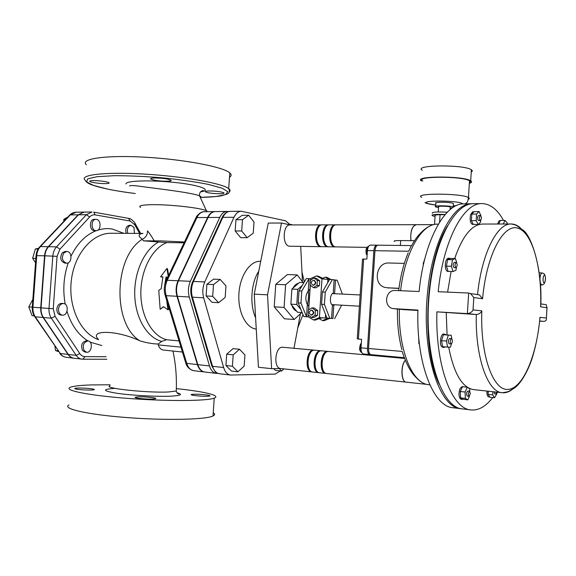 <?xml version="1.0" encoding="UTF-8"?>
<svg xmlns="http://www.w3.org/2000/svg" width="576" height="576" viewBox="0 0 576 576"><rect width="100%" height="100%" fill="white"/><g stroke="black" fill="none" stroke-linecap="round" stroke-linejoin="round"><path stroke-width="0.86" d="M176.292 389.866L176.249 391.032L168.595 391.961C147.91 393.084 101.952 388.246 110.023 385.733M172.966 351.043C175.738 364.082 176.832 377.417 176.249 391.032L176.242 391.032C177.012 393.077 177.833 394.027 178.697 393.876C179.784 394.063 179.244 393.739 177.091 392.904M110.03 384.79L91.872 384.912C80.712 385.25 73.526 386.05 70.301 387.31C62.82 390.175 87.977 395.402 127.598 398.383C167.148 401.407 207.194 401.076 214.236 398.131C221.443 395.51 203.796 391.45 176.335 388.627M153.058 399.046C146.635 399.449 132.797 397.966 135.425 397.174L137.981 396.842C144.461 396.475 158.047 397.922 155.484 398.729L153.058 399.046M77.378 389.282C75.182 388.951 74.354 388.649 74.88 388.382C76.032 387.756 86.537 388.015 91.606 388.793C93.859 389.131 94.716 389.434 94.176 389.707C93.074 390.334 82.433 390.074 77.378 389.282M206.546 394.949C209.376 395.352 210.485 395.705 209.866 396.007C206.762 396.497 201.658 396.338 194.537 395.539C191.765 395.136 190.692 394.79 191.304 394.495C194.393 394.006 199.476 394.157 206.546 394.949M370.994 354.65L404.258 357.689L402.156 351.425L368.546 348.502C368.474 352.109 369.295 354.161 370.994 354.65L404.215 357.682M426.47 384.286L427.313 384.502C411.61 381.859 398.369 348.898 399.341 309.226M429.847 384.876L427.313 384.502M408.643 251.251L411.451 245.606L378 245.182C376.344 245.448 375.329 247.291 374.962 250.69L408.643 251.251M417.902 310.478L403.402 309.614M539.849 319.327L539.957 317.333C536.81 355.111 523.253 388.138 508.27 389.398C493.286 391.226 480.132 355.63 481.817 310.86C480.902 312.962 479.059 314.186 476.287 314.525L436.91 311.854C435.19 365.652 451.98 409.061 470.981 409.925C478.627 410.616 485.878 406.49 492.725 397.548M481.817 310.86L473.04 309.881C472.082 312.019 470.196 313.265 467.366 313.61L436.91 311.854M473.04 309.881L473.818 297.547L470.556 293.587L468.67 293.04L467.366 313.61L476.287 314.525C475.207 357.667 487.786 392.242 502.301 392.738C505.714 393.07 509.083 391.939 512.41 389.347M475.027 294.242L479.412 294.883L482.58 298.764C486.526 254.311 503.842 222.826 518.299 228.312C532.836 233.244 542.117 268.877 540.605 306.835L540.677 304.762M540.605 306.835L546.97 307.721L546.221 304.697L542.57 304.164M546.97 307.721L546.379 318.269C546.732 320.09 545.861 321.127 543.773 321.394L539.669 321.142M503.51 220.421C497.383 209.369 490.169 203.753 481.874 203.587L473.674 203.717C455.191 202.802 434.52 240.466 429.552 291.319C422.734 351.59 440.87 408.564 462.838 408.931L470.981 409.925M481.874 203.587C463.63 202.658 443.167 240.538 438.199 291.701L468.67 293.04M520.934 228.434C517.889 225.497 514.649 224.014 511.207 223.985L482.486 224.05C471.823 224.496 462.55 235.987 454.68 258.523M451.116 271.476L447.602 292.118M439.229 384.242C420.761 347.198 425.34 260.654 447.61 225.77M472.817 203.76L471.931 203.746C453.312 202.817 432.504 240.826 427.637 291.902C421.013 351.907 439.171 408.319 461.102 408.715L461.966 408.802M471.931 203.746L463.831 203.875C444.989 202.961 423.979 240.754 419.112 291.521L395.287 290.462C385.222 289.555 383.105 307.282 393.25 308.614L417.917 310.082C416.102 363.434 433.447 406.793 453.067 407.736L461.102 408.715M448.574 271.397L447.833 271.483C446.486 271.246 445.651 269.59 445.32 266.522C445.241 261.662 446.22 258.905 448.265 258.25L449.496 258.278L447.818 259.524L450.23 258.53L449.496 258.278M473.314 224.417L472.543 224.417C470.34 223.236 469.678 219.974 470.563 214.625L472.702 211.759L473.897 211.745L471.996 213.883L473.897 211.745M497.527 224.021L499.133 220.752L500.342 220.615M446.242 312.775L447.084 334.958M448.697 347.134C453.902 373.637 462.254 387.806 473.746 389.635L502.301 392.738C510.718 391.442 507.917 391.522 513.929 388.368C518.522 385.567 525.96 376.092 531.763 359.518C535.766 346.925 538.517 332.942 540.007 317.563M486.922 391.082L486.929 391.068C486.828 394.502 487.404 396.432 488.657 396.871L489.802 397.001L488.254 394.538L489.953 397.238L494.525 397.75L496.757 393.991M462.146 399.37L462.845 399.218L460.771 397.966L462.146 399.37L460.958 399.233C458.712 397.476 458.402 393.912 460.03 388.534L462.132 386.575L462.866 386.755M442.872 346.723L443.974 347.4L442.742 347.299L441.634 346.608C439.15 343.872 440.82 333.569 443.65 334.073L444.902 334.166L443.628 334.757L446.047 334.886L444.902 334.166M368.546 348.502L374.962 250.69M370.771 245.117L370.49 245.088C368.82 245.354 367.798 247.183 367.423 250.567L366.869 259.063L362.513 259.106L357.257 338.926L361.591 339.314L361.03 347.846C360.965 351.432 361.793 353.477 363.506 353.966L369.806 354.535M370.62 354.564L369.922 354.55C368.215 354.06 367.402 352.008 367.466 348.408L373.874 250.675C374.249 247.277 375.264 245.441 376.927 245.167L377.503 245.261M398.945 288.454L387.202 287.784L398.966 288.295M404.366 263.39L388.836 262.994C376.114 262.066 372.542 284.53 384.934 287.417L388.966 288.022M394.481 241.474C393.214 240.869 395.287 240.566 400.68 240.574L414.547 240.703M411.034 240.667C410.299 234.641 411.12 229.838 413.503 226.274L416.153 224.69L433.663 224.654M405.396 360.302C400.493 365.364 401.17 382.205 406.246 382.154L426.708 384.372M434.542 224.453L435.103 215.726C434.182 215.136 435.838 214.798 440.064 214.711L445.032 214.668M432.346 213.329C431.633 212.04 436.608 211.68 447.278 212.227M445.183 214.495C435.55 214.135 431.222 214.531 432.194 215.676L435.06 216.403M438.257 211.954L438.581 206.928C436.241 205.906 448.466 205.999 450.245 207.029L450.216 207.439M435.708 206.287L435.895 203.364C432.382 201.794 450.727 201.902 453.391 203.479L453.355 204.12M453.42 207.216L453.168 207.043C450.497 205.502 432.151 205.366 435.665 206.892L438.538 207.583M450.173 208.094L452.47 207.842M422.359 170.244C412.438 164.93 463.802 164.261 471.384 169.769C472.63 170.582 472.586 171.338 471.24 172.051M469.346 183.341C471.787 182.592 472.234 181.728 470.686 180.77C463.075 175.601 411.718 175.99 421.661 180.979M422.82 180.986C413.359 176.227 462.276 175.867 469.505 180.785C470.7 181.512 470.657 182.182 469.382 182.808M443.974 347.4L445.154 346.91M441.641 341.15L442.541 346.219L441.554 340.668L443.246 335.225L441.698 340.186M451.829 338.861L451.21 335.261L448.337 335.11L446.508 341.05L447.574 347.105L450.446 347.184L451.469 343.822M451.066 343.966L449.208 343.822C447.919 341.942 448.042 340.171 449.582 338.508L451.44 338.645C449.906 340.315 449.784 342.086 451.066 343.966L451.915 343.217C452.621 340.927 452.462 339.408 451.44 338.645M441.554 340.668L446.508 341.05M443.246 335.225L443.39 334.75L448.337 335.11M447.574 347.105L442.627 346.702L442.541 346.219M446.047 334.886L451.21 335.261M462.298 387.094L460.462 391.118L462.47 386.712L467.258 387.223L465.084 392.04L465.365 398.398L467.813 399.888L469.469 396.187M463.766 386.849L463.327 386.698M460.31 392.018L460.548 397.339L460.282 391.507L465.084 392.04M469.8 391.32L469.685 388.778L467.258 387.223M469.094 396.31L467.294 396.108C466.171 394.272 466.322 392.58 467.77 391.025L469.57 391.219C468.13 392.774 467.971 394.474 469.094 396.31L470.347 393.689L469.57 391.219M460.771 397.966L460.548 397.339M460.57 397.843L465.365 398.398M467.813 399.888L462.845 399.218M460.282 391.507L460.462 391.118M488.066 391.19L488.131 393.804L488.297 391.219M492.883 391.716L492.689 394.812L494.525 397.75M495.727 392.026L496.426 394.121L494.705 393.926L494.006 391.838M488.254 394.538L492.689 394.812M488.102 394.301L488.131 393.804M500.278 220.745L498.686 223.956L500.429 220.435L505.022 220.414L503.266 224.006M507.146 223.999L507.103 222.732L505.022 220.414M471.542 220.975L473.256 224.302L471.377 220.658L471.758 214.618L471.413 220.126M481.018 215.921L479.045 211.5L476.604 214.049L476.194 220.63L478.217 224.611L480.629 222.019L480.73 220.442M480.398 220.586L478.591 220.594L477.821 219.614C477.454 217.433 477.734 216.065 478.656 215.51L480.463 215.496C479.542 216.05 479.261 217.418 479.628 219.607L480.398 220.586C481.702 218.88 481.723 217.181 480.463 215.496M474.048 211.752L479.045 211.5M471.758 214.618L471.996 213.883M471.794 214.092L476.604 214.049M471.377 220.658L476.194 220.63M478.217 224.611L473.256 224.302M449.057 271.519L449.554 271.426M446.551 266.551L447.998 270.965L446.414 266.126L447.487 260.143L446.508 265.601M456.775 262.85L455.4 258.538L452.542 259.733L451.375 266.256L453.089 271.534L455.933 270.274L456.415 267.566M456.019 267.732L454.075 267.674C452.801 265.759 452.887 263.988 454.334 262.368L456.192 262.411C454.752 264.031 454.673 265.802 455.94 267.725L456.019 267.732C457.488 265.997 457.546 264.218 456.192 262.411M447.487 260.143L447.818 259.524M447.581 259.625L452.542 259.733M450.23 258.53L455.4 258.538M446.414 266.126L451.375 266.256M453.089 271.534L448.135 271.382L447.998 270.965M423.374 264.881L423.166 263.736L424.865 258.674M423.634 263.75L423.166 263.736M419.4 344.045L418.903 343.714L418.666 336.881M419.364 343.75L418.903 343.714M496.426 394.121L497.47 392.213M321.502 246.686L289.31 246.211C282.067 245.506 282.773 224.366 290.038 224.928L321.732 224.906M321.041 246.715L320.508 246.658C313.452 245.938 314.201 224.287 321.271 224.87M416.102 224.69L416.045 224.69C411.926 226.224 410.22 231.552 410.926 240.667M313.834 350.1L282.492 347.234C275.033 346.5 273.132 368.302 280.642 368.539L311.746 371.909C304.43 371.707 306.338 349.373 313.603 350.093L314.294 350.179M312.206 371.923L311.746 371.909M406.188 382.147L406.138 382.14C401.026 382.198 400.399 365.17 405.36 360.209M335.542 246.881L334.541 246.859C327.578 246.139 328.342 224.258 335.318 224.842L335.794 224.878M335.318 224.842L329.198 224.856C322.178 224.273 321.422 246.053 328.428 246.773L335.066 246.917M416.045 224.69L336.269 224.842C329.299 224.251 328.529 246.146 335.491 246.874L367.121 247.37M328.255 224.856L322.2 224.87C315.137 224.287 314.388 245.952 321.437 246.672L327.492 246.758C320.479 246.038 321.235 224.273 328.255 224.856L328.73 224.892M328.486 246.78L328.018 246.816M318.089 243.785C315.266 238.435 315.324 233.093 318.254 227.765M332.28 244.13C329.335 238.608 329.4 233.093 332.467 227.599M325.152 243.958C322.265 238.522 322.322 233.093 325.325 227.678M326.21 373.442L325.735 373.428C318.514 373.241 320.422 350.669 327.593 351.374L328.291 351.468M327.823 351.389L321.494 350.813C314.28 350.107 312.372 372.578 319.637 372.766L325.735 373.428M404.683 358.452L328.536 351.461C321.372 350.755 319.457 373.349 326.678 373.529L406.138 382.14M320.789 350.741L314.525 350.172C307.267 349.459 305.359 371.815 312.667 372.01L318.708 372.665C311.429 372.47 313.344 350.021 320.558 350.726L321.257 350.82M319.176 372.679L318.708 372.665M310.55 352.728C307.181 357.754 306.67 363.067 309.017 368.676M324.727 353.887C321.214 359.071 320.695 364.558 323.165 370.354M317.606 353.304C314.165 358.409 313.646 363.809 316.051 369.511M48.6 246.715L78.458 214.805L84.146 212.098L92.03 211.99L86.357 214.711L56.542 246.852C54.382 249.257 53.143 252.31 52.826 256.018L48.996 308.455C48.773 312.178 49.558 315.418 51.336 318.182L76.198 355.37C77.724 357.595 79.632 358.855 81.929 359.165L82.987 359.222L84.931 356.623C82.879 356.573 81.166 355.565 79.812 353.599L55.073 316.354L53.251 308.736L41.076 307.85L44.885 255.809C45.202 252.13 46.44 249.098 48.6 246.715L56.542 246.852L59.962 249.163L89.676 216.943L86.357 214.711L78.458 214.805M204.314 371.945L193.709 370.692C190.512 370.181 188.194 367.747 186.754 363.391L197.395 364.586C198.828 368.978 201.132 371.434 204.314 371.945L204.516 371.966M215.129 211.586L214.92 211.579C211.918 211.73 209.484 213.703 207.612 217.498L178.078 280.757C175.903 285.761 175.543 290.938 176.99 296.287L197.395 364.586M184.097 242.806L166.824 242.582L143.402 240.84L160.913 240.876L184.471 242.006M168.53 179.316L170.863 180.158C173.254 181.692 159.646 181.505 153.338 179.928L150.876 179.057C148.428 177.523 162.288 177.718 168.53 179.316M92.441 180.598C97.546 180.324 108.065 181.692 109.037 182.743C109.519 183.211 108.619 183.499 106.344 183.6C101.232 183.859 90.85 182.513 89.834 181.447C89.359 180.986 90.23 180.706 92.441 180.598M220.471 193.738C213.379 193.687 208.354 193.068 205.394 191.887C204.84 191.376 205.963 191.066 208.75 190.958C215.885 191.009 220.939 191.621 223.913 192.802C224.474 193.327 223.322 193.637 220.471 193.738M69.026 404.957C61.488 408.521 86.602 414.475 126.245 417.514C165.802 420.602 205.913 419.645 213.005 415.987C215.086 414.994 215.165 413.906 213.228 412.726M142.956 233.431C138.125 233.978 137.88 235.922 142.222 239.278L143.402 240.847M98.273 339.25C88.805 329.753 116.64 329.897 139.788 340.812C146.254 342.799 152.345 343.865 158.069 344.023L161.813 341.417L166.522 339.725L179.035 340.913M163.67 306.77L160.164 309.29L163.519 306.662L167.947 309.83L166.673 300.254M162.864 277.142L160.596 276.775L162.929 276.869L161.201 288.655L158.767 290.362L160.164 309.29M168.228 276.3L166.932 268.445L167.544 268.92L168.631 275.45M167.738 277.344L166.702 277.301L165.953 281.117M167.688 303.602L168.617 309.478L167.947 309.83M163.051 350.014L182.419 352.022L163.051 350.014C160.74 349.452 159.142 347.746 158.278 344.887L158.069 344.023M229.486 177.228C231.574 175.975 231.674 174.521 229.788 172.886C223.394 166.939 184.118 159.343 144.727 157.176C105.278 154.944 79.596 158.832 86.407 164.729M129.542 185.969C130.162 185.22 134.518 185.458 142.618 186.674C158.825 188.842 193.241 192.816 199.584 195.898L199.591 195.898C201.089 196.546 201.391 197.021 200.491 197.316M140.623 207.446C137.995 205.884 141.401 204.97 150.84 204.703C168.566 204.214 201.809 207.936 206.582 210.845L207.598 211.673M106.812 359.244L82.987 359.222L74.088 358.229C71.791 357.919 69.876 356.666 68.342 354.456L43.423 317.513C41.638 314.77 40.853 311.551 41.076 307.85M86.602 352.246L84.953 352.058L82.433 350.388C80.676 345.175 81.965 341.978 86.314 340.798L87.97 340.963C83.621 342.151 82.332 345.355 84.089 350.575L86.602 352.246C91.879 353.095 93.305 341.244 87.97 340.963M62.424 315.158L60.761 315.022C58.154 314.482 56.851 312.451 56.844 308.945C57.384 305.41 59.004 303.559 61.711 303.386L63.382 303.509C60.674 303.674 59.054 305.532 58.514 309.074C58.522 312.588 59.825 314.611 62.424 315.158C68.083 315.878 69.084 303.638 63.382 303.509M66.564 263.174L64.894 263.124C60.487 261.302 59.602 257.861 62.237 252.799L65.124 251.46L66.802 251.496L63.914 252.842C61.272 257.911 62.158 261.36 66.564 263.174C72.238 263.628 72.482 251.359 66.802 251.496M96.134 230.674L94.471 230.666C89.215 230.94 89.021 219.11 94.291 219.355L95.954 219.341C90.684 219.096 90.878 230.947 96.134 230.674C101.117 230.962 101.455 219.953 96.487 219.384L95.954 219.341M126.151 233.345C125.122 228.888 126.202 226.21 129.384 225.302L131.026 225.302C127.843 226.21 126.77 228.895 127.8 233.352M154.267 240.948C151.582 236.268 149.306 232.906 147.456 230.868C147.593 234.77 145.85 237.571 142.222 239.278C113.731 256.946 112.241 323.906 139.788 340.812M83.988 212.105L78.134 214.805L48.269 246.708C46.109 249.091 44.87 252.122 44.554 255.794L40.745 307.829C40.522 311.522 41.306 314.741 43.099 317.484L68.018 354.42C69.552 356.623 71.467 357.883 73.764 358.193L73.93 358.207M228.506 211.594L227.03 211.428C224.057 211.572 221.638 213.566 219.773 217.397L190.375 281.304C188.215 286.358 187.855 291.593 189.281 297L209.498 365.947C210.91 370.382 213.199 372.852 216.353 373.363L217.944 373.385M227.03 211.428L215.33 211.579C212.335 211.723 209.902 213.696 208.03 217.49L178.495 280.771C176.328 285.782 175.961 290.959 177.408 296.316L197.813 364.637C199.238 369.029 201.542 371.484 204.725 371.995L216.353 373.363M258.775 271.195C251.035 282.931 249.545 304.661 255.607 317.779M260.719 261.317L260.186 261.302C249.962 260.834 239.89 275.774 238.903 293.875C237.787 311.962 246.053 328.162 256.255 329.076M289.951 224.474L285.502 220.781L241.186 211.248C238.241 211.392 235.843 213.408 233.993 217.282L204.775 281.945C202.622 287.064 202.255 292.356 203.674 297.821L223.646 367.538C225.043 372.024 227.304 374.515 230.436 375.026L275.126 374.098L280.339 370.915M297.778 327.881L302.969 314.59M304.337 281.923L301.968 271.973M237.946 371.815L231.48 371.074L225.922 365.508L226.699 354.19L233.021 348.624L239.494 349.25L233.194 354.845L232.409 366.228L237.946 371.815L244.152 366.12L244.922 354.931L239.494 349.25M218.585 302.702L212.004 302.306L206.086 295.949L206.899 284.263L213.61 279.137L220.19 279.418L213.502 284.566L212.688 296.316L218.585 302.702L225.173 297.432L225.972 285.89L220.19 279.418M247.14 237.694L240.646 237.643L235.174 230.962L235.951 219.715L242.179 215.33L248.674 215.266L242.474 219.672L241.697 230.983L247.14 237.694L253.246 233.172L254.009 222.048L248.674 215.266M279.36 368.582L281.642 371.059L275.378 370.368L273.787 368.654M134.388 233.388L134.014 227.362L131.026 225.302M63.713 221.45L63.864 219.29L67.939 216.979M65.765 219.276L63.864 219.29M35.532 262.757L32.638 258.307L35.338 248.983L38.549 248.306M35.849 258.401L32.638 258.307M38.074 249.041L35.338 248.983M34.214 315.864L32.062 315.684L28.8 306.878L32.839 299.419M32.278 307.145L28.8 306.878M58.572 351.648L55.483 350.503L54.936 346.313M57.982 350.784L55.483 350.503M281.642 371.059L283.867 368.892M291.881 224.928L291.542 224.474L290.952 224.928M288.288 224.482L291.542 224.474M235.951 219.715L242.474 219.672M235.174 230.962L241.697 230.983M206.899 284.263L213.502 284.566M206.086 295.949L212.688 296.316M225.922 365.508L232.409 366.228M226.699 354.19L233.194 354.845M291.859 305.366C292.982 308.448 294.552 310.356 296.575 311.083L290.866 304.164L291.737 291.283L291.017 301.946M298.44 283.385C296.352 283.694 294.545 285.264 293.026 288.079L299.556 282.413L303.934 282.593M291.737 291.283L291.888 289.066L293.026 288.079M291.888 289.066L297.792 289.346L296.777 304.51L300.931 309.593M302.249 285.444L297.792 289.346M290.866 304.164L296.777 304.51M302.141 312.559L297.547 312.264L296.575 311.083M166.702 277.301L166.046 276.998L167.861 277.078M164.65 285.271L166.046 276.998M166.932 268.445L160.596 276.775M313.106 285.221L312.833 285.185C310.464 282.996 310.774 281.362 313.747 280.282C316.03 282.254 315.814 283.896 313.106 285.221L313.546 285.271C316.253 283.954 316.469 282.312 314.186 280.339L313.891 280.303M314.028 278.006L316.39 278.323L319.738 280.843L319.421 285.624L317.074 285.329L313.394 287.575L310.054 285.026L310.37 280.26L314.028 278.006L317.39 280.534L317.074 285.329M319.738 280.843L317.39 280.534M319.421 285.624L315.749 287.849L313.394 287.575M311.695 310.14L311.947 310.147C314.482 312.048 314.338 313.704 311.522 315.122L311.314 315.094M311.436 310.111C308.635 311.573 308.513 313.236 311.076 315.086C313.898 313.675 314.042 312.019 311.508 310.111L311.436 310.111M312.034 307.843L314.402 308.045L317.75 310.651L317.426 315.432L315.072 315.259L315.389 310.457L312.034 307.843L308.376 310.025L308.059 314.798L311.393 317.426L315.072 315.259M317.75 310.651L315.389 310.457M317.426 315.432L313.762 317.585L311.393 317.426M308.585 309.895L308.822 306.374L307.339 304.459C305.093 299.7 305.395 295.193 308.246 290.945L309.067 278.683L301.781 291.01L299.023 290.88L306.324 278.575L310.673 278.741L310.579 280.13M308.246 290.945L309.967 289.21L310.241 285.17M308.326 290.952C308.808 295.373 308.506 299.88 307.418 304.466M308.254 316.872L303.775 316.562L298.21 302.94L300.974 303.098L306.518 316.742L308.117 316.85L308.246 314.95M308.117 316.85L308.333 315.014M308.678 309.838L310.327 285.242M310.673 280.073L310.673 278.741M327.694 282.737L327.917 279.403L321.991 278.899L319.406 317.599L322.582 317.822L319.601 318.362L315.367 320.098L313.603 319.982L319.406 317.599L325.346 318.01L325.584 314.51M325.346 318.01L326.995 318.125L321.574 304.279L324.432 304.445L329.839 318.312L331.56 318.434L332.453 305.035C329.321 303.682 329.969 293.89 333.238 293.191L334.13 279.814L332.41 279.576L325.253 292.14L324.432 304.445M321.991 278.899L316.548 275.933L318.298 276.178L324.54 279.115M298.21 302.94L299.023 290.88M325.253 292.14L322.394 292.003L329.566 279.468L327.917 279.403M303.775 316.562L306.518 316.742L307.339 304.459M329.566 279.468L332.41 279.576M329.839 318.312L326.995 318.125M321.574 304.279L322.394 292.003M331.56 318.434L322.582 317.822M300.974 303.098L301.781 291.01M308.21 316.85L313.603 319.982M316.548 275.933L310.781 278.474M332.935 318.528L326.83 318.125L332.935 318.528L333.821 305.165L332.446 305.086M333.029 293.27L335.11 293.731M334.526 304.776L333.821 305.165M334.642 318.65L341.633 305.179M342.367 294.084L337.19 280.231L334.123 279.943M334.606 293.35L335.498 280.001M319.054 318.593L322.466 320.558L326.671 318.852L326.722 318.11M326.671 318.852L326.83 318.125M329.933 318.341L324.18 320.674L322.466 320.558M329.328 279.461L325.361 277.157L327.067 277.394L330.998 279.526M325.361 277.157L322.488 278.41M274.234 306.828L275.76 284.335L285.624 284.767L284.09 307.433L274.234 306.828L284.407 318.794L294.178 319.478L301.752 312.53M284.09 307.433L294.178 319.478M275.76 284.335L287.395 274.558L297.18 274.91L285.624 284.767M303.185 282.564L297.18 274.91M280.843 368.561L271.613 368.683L258.444 367.25L254.246 294.142L268.258 223.07L281.477 223.027L290.39 224.928M300.708 246.42L302.45 281.628M271.613 368.683L267.53 294.84L281.477 223.027M267.53 294.84L254.246 294.142M300.413 313.762L293.976 348.278M115.063 388.382C101.642 389.232 102.37 390.881 117.238 393.329C132.149 395.482 158.112 396.821 171.281 396.151C181.116 395.554 183.024 394.43 176.998 392.789M400.594 290.7C404.928 251.978 421.92 223.358 437.494 224.158L438.358 224.15M540.684 306.626C542.952 270.382 531.41 234.864 522.792 229.968L517.385 226.094C516.434 225.259 514.382 224.561 511.207 223.985C497.29 223.121 481.752 253.39 477.562 294.358M473.818 297.547L482.58 298.764M539.69 320.976L543.773 321.394M546.336 318.046L539.957 317.333M403.949 309.672L394.099 308.714M367.466 348.408L361.03 347.846M358.394 339.055L363.665 258.991M373.874 250.675L367.423 250.567M361.224 344.887C360.223 347.839 360.353 350.258 361.627 352.159M367.222 253.634C366.624 250.646 367.034 248.328 368.446 246.679M400.363 245.462L400.68 240.574M439.589 222.12L440.064 214.711M468.367 199.303C469.606 198.763 469.627 198.173 468.446 197.525C461.174 193.104 412.272 193.046 421.762 197.345M435.787 205.056L428.292 203.702C415.966 200.052 460.447 200.254 462.758 203.926M456.242 205.682L453.247 205.819M544.493 275.342C546.048 275.659 545.594 283.104 544.032 282.751C542.462 282.47 542.923 274.946 544.493 275.342M542.333 272.959L542.196 272.938C540.965 273.254 540.209 275.227 539.921 278.849M540.274 282.938L541.699 284.998C543.067 284.911 544.054 284.162 544.651 282.751C546.646 276.61 544.14 273.593 543.938 273.708L542.196 272.938L539.244 272.851M44.885 255.809L57.067 256.342L59.962 249.163M165.19 295.38L185.58 362.405L186.754 363.391L166.176 295.668L176.99 296.287M158.659 241.97C144.389 249.588 133.906 272.369 134.755 295.452C135.518 318.542 147.362 337.86 161.813 341.417M166.824 242.582C152.374 248.09 140.818 269.762 140.839 292.874C140.767 315.986 152.201 336.024 166.522 339.725M180.936 347.148L158.278 344.887M207.612 217.498L196.913 217.584L167.256 280.274L165.996 281.023C164.088 285.494 163.764 290.102 165.024 294.854L166.176 295.668C164.722 290.362 165.082 285.228 167.256 280.274L178.078 280.757M166.255 280.469L195.61 218.477L196.913 217.584C198.792 213.818 201.24 211.867 204.257 211.716L214.92 211.579M229.262 191.959C230.501 190.98 230.314 189.871 228.701 188.633C222.257 183.305 182.93 176.263 143.532 174.038C104.069 171.749 78.422 175.01 85.284 180.295C86.947 183.766 92.88 185.767 106.942 188.964C115.186 190.685 124.618 192.204 135.245 193.514C124.697 192.197 115.373 190.692 107.251 189.007L93.636 185.465L86.666 181.966L87.646 178.898L97.063 176.688L114.25 175.687C129.06 175.687 145.274 176.414 162.907 177.854C180.238 179.662 195.35 181.836 208.253 184.378L222.062 188.186L227.866 191.714L225.569 194.58L215.993 196.51L200.534 197.388M200.506 191.873C212.825 190.174 200.434 185.112 174.607 182.434C149.249 179.777 125.057 180.756 125.993 183.996M43.423 317.513L51.336 318.182L55.073 316.354M68.342 354.456L76.198 355.37L79.812 353.599M89.676 216.943C91.296 215.251 93.118 214.567 95.148 214.877L130.147 221.018L134.705 224.676L134.971 223.236M134.705 224.676L139.572 233.41M130.147 221.018L128.527 218.347M95.148 214.877L93.737 212.141L128.743 218.39C130.716 217.894 135.842 223.596 135.173 223.603L140.63 233.417M106.092 356.71L84.931 356.623M53.251 308.736L57.067 256.342M123.84 233.33L112.241 229.003C107.489 228.24 102.715 228.607 97.913 230.112M96.314 230.666C85.817 234.742 77.386 243.238 71.014 256.14M68.278 262.778C63.648 276.242 62.633 290.052 65.225 304.2M66.989 311.357C71.366 325.138 78.386 335.009 88.056 340.978M90.115 342.122L101.779 345.535M98.546 339.682C80.698 333.504 68.026 307.022 71.345 280.253C74.498 253.454 92.707 232.906 111.067 233.266L142.726 233.431M68.018 354.42L60.286 353.513L35.302 316.822C33.509 314.1 32.724 310.903 32.947 307.238L36.734 255.586C37.051 251.935 38.29 248.933 40.45 246.564L70.351 214.898L76.046 212.213L83.822 212.105M43.099 317.484L35.302 316.822L34.466 316.267C32.789 313.596 32.054 310.565 32.27 307.181L40.745 307.829M48.269 246.708L40.45 246.564L39.557 247.018C37.505 249.372 36.338 252.23 36.058 255.6M78.134 214.805L70.351 214.898L69.444 215.381L39.874 246.686M44.554 255.794L36.05 255.643L32.27 307.174M73.764 358.193L66.046 357.271C63.742 356.962 61.819 355.709 60.286 353.513L34.718 316.627M208.03 217.49L219.773 217.397M178.495 280.771L190.375 281.304M177.408 296.316L189.281 297M197.813 364.637L209.498 365.947M230.436 375.026L219.384 373.723C216.23 373.212 213.948 370.735 212.537 366.293L192.377 297.173C190.944 291.751 191.311 286.51 193.471 281.441L204.775 281.945M233.993 217.282L222.833 217.375L193.471 281.441L192.564 281.988C190.598 286.704 190.26 291.564 191.549 296.575L192.377 297.173L203.674 297.821M191.664 296.971L211.694 365.573L212.537 366.293L223.646 367.538M192.751 281.578L221.897 218.03L222.833 217.375C224.69 213.53 227.102 211.536 230.069 211.385L241.186 211.248M308.822 306.374L309.967 289.21M322.15 295.632L321.79 301.054M401.897 349.646C398.707 337.529 397.21 323.993 397.411 309.038M404.402 357.682C407.03 364.853 410.17 370.642 413.813 375.07C417.427 379.044 420.041 381.37 421.668 382.068M411.631 245.657C417.557 234.108 426.312 227.369 430.013 226.037M408.168 252.929C403.618 263.772 400.45 276.329 398.671 290.614M479.412 294.883L470.556 293.587M540.77 303.898L546.221 304.697M547.042 307.519L546.379 318.269M369.922 354.55L363.506 353.966M376.927 245.167L370.49 245.088M361.764 352.469C360.979 352.49 360.223 351.396 359.503 349.186C360.043 344.988 360.641 343.138 361.31 343.62M368.618 246.391C367.826 246.384 366.991 247.291 366.12 249.12C365.818 252.749 366.156 254.714 367.135 255.017M450.072 209.65L450.245 207.029M453.168 207.043L453.391 203.479M470.686 180.77L471.384 169.769M465.372 203.854C467.561 201.334 467.474 203.63 468.446 197.525L469.505 180.785M456.048 205.776L453.24 205.877M435.78 205.114C428.767 204.113 425.182 203.242 425.03 202.5M540.41 284.947L541.699 284.998M150.876 179.057L150.919 178.488M89.834 181.447L89.863 181.001M205.394 191.887L205.43 191.419M214.236 398.131L213.005 415.987M135.396 397.577L135.425 397.174M195.912 217.85C196.452 216.014 200.758 211.262 204.257 211.716M193.709 370.692C189.504 369.475 186.862 366.912 185.767 363.017M229.788 172.886L228.701 188.633C229.939 191.239 229.478 193.032 227.318 194.011L221.501 195.768C219.686 196.229 210.42 197.222 200.549 197.41M200.693 191.65C203.321 190.836 203.998 190.469 202.716 190.555C200.189 191.549 199.145 193.334 199.584 195.898L206.834 211.687M66.046 357.271C63.338 356.832 61.222 355.507 59.688 353.297M69.761 215.042C71.294 213.358 73.39 212.414 76.046 212.213M222.106 217.562C223.97 213.804 226.627 211.745 230.069 211.385M219.384 373.723C216.943 373.032 215.568 372.377 215.273 371.772L211.831 366.026M360.151 294.955L332.489 293.602M359.41 306.194L331.906 304.625M163.577 306.698L163.181 306.922M313.747 280.282L314.186 280.339M311.947 310.147L311.508 310.111M311.522 315.122L311.076 315.086"/></g></svg>
